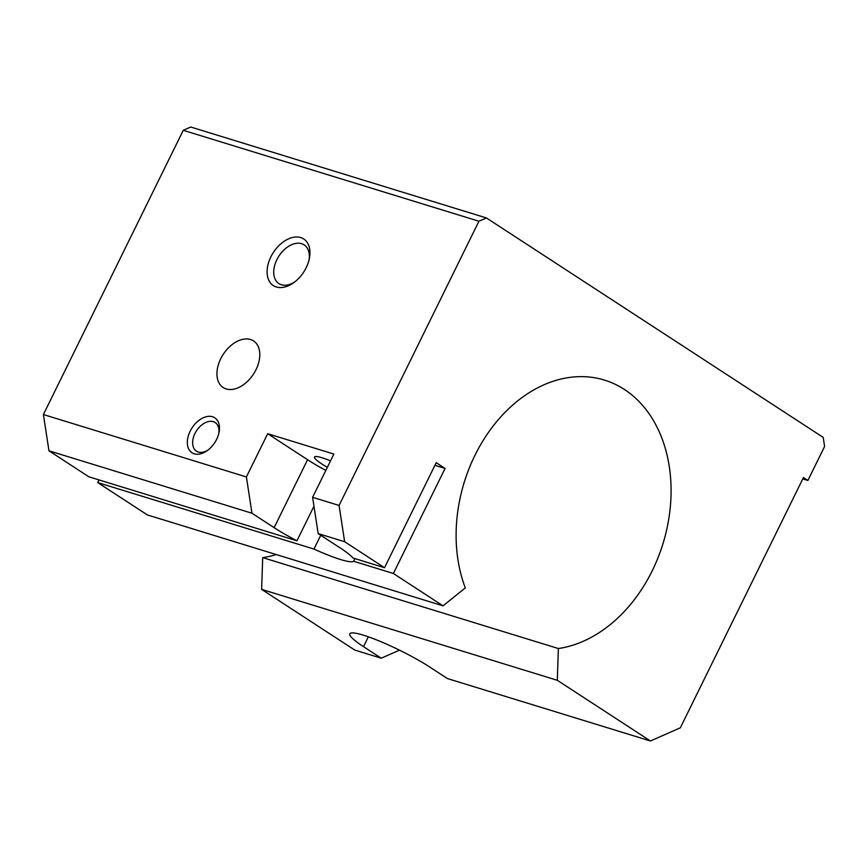 <?xml version="1.0" encoding="UTF-8"?>
<svg xmlns="http://www.w3.org/2000/svg" width="868" height="868" viewBox="0 0 868 868"><rect width="100%" height="100%" fill="white"/><g stroke="black" fill="none" stroke-linecap="round" stroke-linejoin="round"><path stroke-width="1.3" d="M313.956 506.218L296.954 540.786A52.156 7.259 26.2 0 1 274.125 527.668L251.97 513.227L246.403 476.955L267.68 433.707L333.876 454.062L312.599 497.31L339.073 505.458L478.93 221.232L486.406 217.944L823.211 437.407L824.6 446.477L807.88 480.46L803.442 477.574L680.317 727.818L650.425 740.979L557.299 680.295L558.374 648.537L262.7 557.614A139.075 104.008 -72.9 0 0 276.263 554.565M486.406 217.944L190.732 127.021L183.256 130.308L43.4 414.535L48.966 450.807L88.851 476.792L296.954 540.786M330.534 460.854A29.121 4.058 -153.8 0 0 314.531 457.013A29.121 4.058 -153.8 0 0 327.334 467.353M325.836 470.413A52.156 7.259 26.2 0 1 307.565 459.704L267.68 433.707M99.017 479.917L97.715 482.575L147.365 514.919L443.038 605.842L465.313 587.896A139.075 104.008 -72.9 0 1 486.579 435.128A139.075 104.008 -72.9 0 1 604.475 380.097A139.075 104.008 -72.9 0 1 668.501 520.572A139.075 104.008 -72.9 0 1 558.374 648.537M294.643 282.013A23.11 15.006 123.1 0 1 278.91 283.597A23.11 15.006 123.1 0 1 276.859 259.716A23.11 15.006 123.1 0 1 304.147 244.863A23.11 15.006 123.1 0 1 309.051 259.901M270.881 256.852A27.819 18.054 123.1 0 1 297.29 236.986A27.819 18.054 123.1 0 1 309.355 258.545A27.819 18.054 123.1 0 1 293.525 282.838A27.819 18.054 123.1 0 1 270.849 283.413A27.819 18.054 123.1 0 1 270.881 256.852M650.425 740.979L447.421 678.559L429.693 667.004A52.156 7.259 26.2 0 0 380.097 641.343A52.156 7.259 26.2 0 0 349.804 633.803A52.156 7.259 26.2 0 0 363.497 646.649L381.226 658.204L399.486 650.165M318.165 533.581L344.639 541.719L384.524 567.715L352.95 558.005A52.156 7.259 26.2 0 0 340.321 548.023L318.165 533.581L312.599 497.31M384.524 567.715L436.213 462.677L445.078 468.449L434.911 465.324M443.038 605.842L393.388 573.488L445.078 468.449M344.639 541.719L339.073 505.458M354.969 558.623L353.667 561.27A52.156 7.259 26.2 0 1 313.956 549.064L320.748 535.263M381.226 658.204L354.752 650.056L261.626 589.372L262.7 557.614M183.256 130.308L478.93 221.232M256.017 369.659A27.819 18.054 -56.9 0 0 253.554 340.918A27.819 18.054 -56.9 0 0 223.228 354.372A27.819 18.054 -56.9 0 0 223.174 387.529A27.819 18.054 -56.9 0 0 256.017 369.659M43.4 414.535L246.403 476.955M216.642 439.349A20.865 13.541 -56.9 0 0 219.018 432.481A20.865 13.541 -56.9 0 0 204.696 417.183A20.865 13.541 -56.9 0 0 187.369 443.776A20.865 13.541 -56.9 0 0 207.148 450.698A20.865 13.541 -56.9 0 0 216.642 439.349M48.966 450.807L251.97 513.227M261.626 589.372L557.299 680.295M97.715 482.575L313.956 549.064M353.667 561.27L393.388 573.488M802.791 478.897L807.88 480.46M218.769 433.577A17.1 11.1 -56.9 0 0 215.134 422.521A17.1 11.1 -56.9 0 0 196.504 430.788A17.1 11.1 -56.9 0 0 196.461 451.176A17.1 11.1 -56.9 0 0 208.049 450.036M307.565 459.704L274.125 527.668M368.347 636.819L363.497 646.649"/></g></svg>
